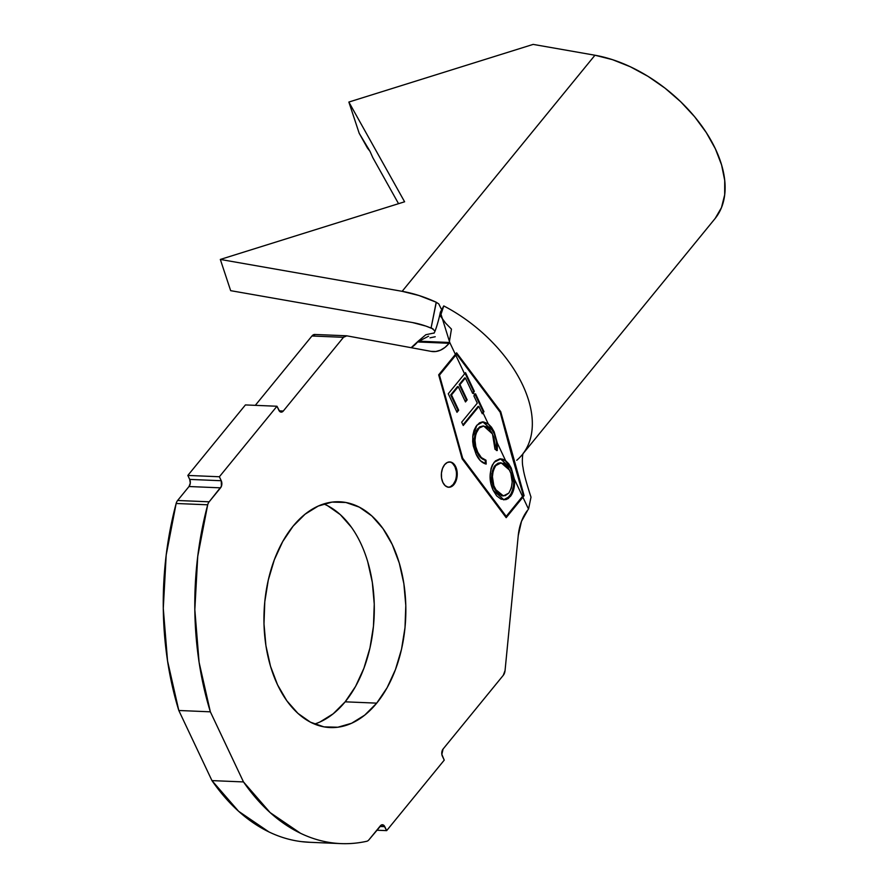 <?xml version="1.0" encoding="UTF-8"?>
<svg xmlns="http://www.w3.org/2000/svg" width="888" height="888" viewBox="0 0 888 888"><rect width="100%" height="100%" fill="white"/><g stroke="black" fill="none" stroke-linecap="round" stroke-linejoin="round"><path stroke-width="1.33" d="M448.373 487.223A12.665 7.948 92.4 0 0 453.191 484.482L453.979 484.515A12.665 7.948 -87.6 0 1 448.762 487.246A12.665 7.948 -87.6 0 1 441.658 478.599A12.665 7.948 -87.6 0 1 444.611 464.679L442.502 468.442L441.436 473.149L441.558 478.066L442.868 482.462L445.154 485.658L448.063 487.168L451.171 486.768L453.979 484.515L456.088 480.741L457.154 476.046L457.031 471.117L455.722 466.722L453.435 463.525L450.527 462.015L447.419 462.415L444.611 464.679A12.665 7.948 -87.6 0 1 449.828 461.938A12.665 7.948 -87.6 0 1 456.932 470.585A12.665 7.948 -87.6 0 1 453.979 484.515L453.191 484.482A12.665 7.948 92.4 0 0 456.199 470.84A12.665 7.948 92.4 0 0 449.417 461.938M320.046 721.944L333.178 713.808L345.166 701.82L376.712 703.141A112.998 70.862 -87.6 0 1 330.158 727.561A112.998 70.862 -87.6 0 1 266.733 650.427A112.998 70.862 -87.6 0 1 293.073 526.196L282.695 541.591L274.325 559.795L268.276 580.108L264.791 601.742L263.991 623.875L265.923 645.665L270.507 666.255L277.567 684.859L286.824 700.776L297.935 713.375L310.467 722.188L323.931 726.861L337.817 727.228L351.593 723.265L364.724 715.129L376.712 703.141L387.101 687.745L395.471 669.541L401.52 649.228L405.006 627.594L405.794 605.45L403.862 583.671L399.278 563.081L392.23 544.477L382.961 528.56L371.861 515.961L359.329 507.148L345.865 502.475L331.979 502.109L318.204 506.071L305.061 514.208L293.073 526.196A112.998 70.862 -87.6 0 1 339.627 501.776A112.998 70.862 -87.6 0 1 403.063 578.909A112.998 70.862 -87.6 0 1 376.712 703.141L345.166 701.82A112.998 70.862 92.4 0 0 373.293 589.821A112.998 70.862 92.4 0 0 323.743 503.951M511.299 453.801L523.354 495.349L506.227 516.372L461.96 458.186L462.67 458.208L439.46 375.147L455.766 355.189L464.579 373.848L448.262 393.761L456.998 412.31L458.696 410.234L451.493 394.938L458.275 386.657L465.479 401.953L467.177 399.889L459.973 384.593L465.379 377.999L472.649 393.44L473.404 392.507L474.569 394.982L473.859 395.848L477.3 403.141L461.682 422.177L463.247 425.507L478.854 406.471L482.284 413.741L483.017 412.842L488.2 423.809L482.462 421.889L479.531 422.832L476.068 426.307L474.037 430.347L472.882 435.153L472.671 441.491L473.293 445.998L476.035 454.034L480.441 460.739L486.18 464.069L486.002 460.228L481.352 457.586L477.766 452.247L475.79 446.675L475.002 440.348L475.779 433.943L479.354 427.761L482.684 426.074L486.113 426.651L489.011 428.782L491.73 432.478L493.839 437.362L495.182 445.154L494.993 449.261L497.247 450.56L497.358 443.179L505.605 460.639L502.775 459.174L499.778 458.885L495.426 460.894L492.341 465.023L491.053 468.431L490.098 476.112L490.931 483.738L493.251 490.454L496.658 495.859L501.021 499.134L505.871 499.644L508.258 498.523L511.699 494.616L513.93 488.678L514.374 479.176L522.521 496.425L506.227 516.372L462.67 458.208L439.46 375.147L456.599 354.112L500.188 412.287L511.299 453.801L500.188 412.287L456.599 354.112L455.766 355.189L464.579 373.848L465.523 372.66L474.336 391.353L473.404 392.507L474.569 394.982L475.535 393.795L483.971 411.688L483.017 412.842L488.2 423.809L491.497 427.217L494.172 431.823L497.358 443.179L505.605 460.639L508.713 463.758L511.255 468.031L514.374 479.176L522.521 496.425L523.354 495.349L518.981 480.43M435.02 331.046L431.146 327.661L436.308 302.275M368.231 148.174L367.443 148.041L359.196 133.278L348.862 102.053L404.606 201.787L220.324 259.44L230.658 290.665L412.487 322.544A76.002 45.388 39.2 0 1 433.089 328.937L425.929 326.096L412.487 322.544L230.658 290.665L220.324 259.44L402.153 291.32L220.324 259.44L404.606 201.787L348.862 102.053L359.196 133.278L369.985 151.293L372.794 157.609L369.985 151.293L367.443 148.041L368.231 148.174M398.546 203.685L372.794 157.609L398.546 203.685M434.143 332.978L425.84 334.721L418.215 341.17L449.761 342.491L440.359 312.21L443.756 305.927A116.539 69.597 39.2 0 1 523.065 453.624A116.539 69.597 -140.8 0 0 443.756 305.927L440.426 316.039L445.709 323.243L451.459 329.115L449.117 343.29A38.506 24.154 -87.6 0 1 433.244 351.615A38.506 24.154 -87.6 0 1 431.124 351.371L346.808 335.831L431.124 351.371L435.853 351.493L440.548 350.15L445.032 347.375L449.117 343.29L417.571 341.958A38.506 24.154 92.4 0 1 411.155 347.685L418.215 341.17L449.761 342.491L449.117 343.29L417.571 341.958L428.582 336.208M527.872 509.912L521.489 521.356L518.237 535.653L505.05 670.584L518.237 535.653A38.506 24.154 -87.6 0 1 527.872 509.912M443.068 749.05L503.274 675.324L443.068 749.05L441.847 754.4L444.244 760.128L442.368 756.165A5.062 3.175 -87.6 0 1 443.068 749.05M376.767 830.225L386.657 830.635L444.244 760.128L386.657 830.635L376.767 830.225M379.831 826.462L384.781 826.673L386.657 830.635L383.871 825.396L381.463 824.952L368.931 839.815L380.341 825.851A5.062 3.175 -87.6 0 1 382.428 824.752A5.062 3.175 -87.6 0 1 384.781 826.673L379.831 826.462M340.903 843.6A249.295 156.344 -87.6 0 0 366.744 841.28A7.093 4.451 -87.6 0 0 368.931 839.815A7.093 4.451 -87.6 0 1 366.744 841.28C355.555 843.767 344.378 844.322 333.211 842.978C322.044 841.624 311.144 838.383 300.51 833.266L270.141 812.598L243.49 781.928L211.954 780.608A249.295 156.344 92.4 0 0 309.357 842.279L340.903 843.6A249.295 156.344 -87.6 0 1 243.49 781.928L211.954 780.608L178.81 710.489L210.356 711.821L243.49 781.928L210.356 711.821A249.295 156.344 -87.6 0 1 207.692 504.806L176.146 503.485A249.295 156.344 92.4 0 0 178.81 710.489L210.356 711.821L199.09 662.304L194.827 609.69L197.735 556.376L207.692 504.806A7.093 4.451 -87.6 0 1 209.157 501.809L177.611 500.488L189.011 486.524L220.557 487.845L209.157 501.809L221.401 486.335L221.256 480.73L189.71 479.409L187.834 475.435L219.38 476.756L221.256 480.73L219.38 476.756L187.834 475.435L245.421 404.928L276.967 406.249L219.38 476.756L276.967 406.249L245.421 404.928L187.834 475.435L189.71 479.409L221.256 480.73A5.062 3.175 -87.6 0 1 220.557 487.845L189.011 486.524L190.287 483.128L189.71 479.409A5.062 3.175 92.4 0 1 189.011 486.524L177.611 500.488A7.093 4.451 92.4 0 0 176.146 503.485A7.093 4.451 -87.6 0 1 177.611 500.488L209.157 501.809A7.093 4.451 -87.6 0 0 207.692 504.806L176.146 503.485L166.189 555.044L163.281 608.369L167.554 660.983L178.81 710.489L211.954 780.608L238.595 811.277L268.964 831.945C279.598 837.062 290.498 840.303 301.665 841.646L310.034 842.301M278.843 410.223L276.967 406.249L279.753 411.499L282.162 411.943L283.283 411.033L279.209 410.867L283.283 411.033L343.49 337.318L283.283 411.033A5.062 3.175 -87.6 0 1 281.196 412.132A5.062 3.175 -87.6 0 1 278.843 410.223M346.42 335.786A7.093 4.451 -87.6 0 0 343.49 337.318L311.943 335.997L255.311 405.339L311.943 335.997L343.49 337.318L346.808 335.831A7.093 4.451 -87.6 0 0 346.42 335.786L314.874 334.465A7.093 4.451 92.4 0 0 311.943 335.997L315.262 334.51A7.093 4.451 92.4 0 0 314.874 334.465M314.507 724.064A112.998 70.862 92.4 0 0 345.166 701.82L355.555 686.424L363.925 668.22L369.974 647.907L373.46 626.273L374.248 604.129L372.316 582.35L367.732 561.76M351.415 527.239L340.315 514.64L327.783 505.827M528.527 509.113L522.899 497.213L524.098 495.637L523.398 495.604L524.098 495.637L500.71 411.644L499.922 411.61L500.71 411.644L456.587 352.814L455.389 354.39L456.587 352.814L500.71 411.644L524.098 495.637L506.182 517.671L462.149 458.852L438.672 374.858L455.389 354.39L449.761 342.491L455.389 354.39L438.672 374.858L462.149 458.852L506.182 517.671L522.899 497.213L528.527 509.113L531.002 497.147C526.229 482.428 523.587 472.583 523.065 467.621C521.711 462.515 522.61 453.357 523.21 453.246M505.05 670.584L503.274 675.324A7.093 4.451 -87.6 0 0 505.05 670.584M429.992 337.829L435.22 336.752M431.146 327.661L436.197 302.22L418.981 295.515L402.153 291.32A116.539 69.597 39.2 0 1 436.197 302.22L438.794 303.94L441.17 308.78M522.133 454.8A116.539 69.597 39.2 0 1 516.727 460.295M715.184 218.415L721.478 207.603L724.686 194.816L724.719 180.442L721.589 164.935L715.373 148.807L706.271 132.556L694.594 116.694L680.685 101.732L665.001 88.145L648.04 76.368L630.336 66.767L612.454 59.651L594.96 55.234L402.153 291.32L594.96 55.234L533.144 44.4L348.862 102.053L533.144 44.4L594.96 55.234A116.539 69.597 -140.8 0 1 700.921 124.797A116.539 69.597 -140.8 0 1 714.94 218.726L523.032 453.69M499.922 411.61L456.254 353.28L499.922 411.61M523.398 495.604L505.794 517.16L523.398 495.604M522.422 492.13L502.719 421.6L522.422 492.13M438.728 375.047L455.844 354.09L438.728 375.047M505.439 516.35L462.004 458.33L505.439 516.35L506.227 516.372L505.439 516.35M439.46 375.147L438.75 375.113L439.46 375.147M456.599 354.112L455.844 354.09L456.599 354.112M450.383 486.735L453.191 484.482L455.3 480.719M456.243 471.084L454.934 466.688L452.647 463.492M464.579 373.848L448.262 393.761L456.998 412.31L458.696 410.234L451.493 394.938L458.275 386.657L465.479 401.953L467.177 399.889L459.973 384.593L465.379 377.999L472.649 393.44L474.336 391.353L465.523 372.66L464.579 373.848M465.057 373.26L473.559 391.319L474.336 391.353L472.349 392.807L473.559 391.319L465.057 373.26M464.591 377.966L465.379 377.999L464.591 377.966L459.185 384.56L459.973 384.593L459.185 384.56L466.389 399.855L467.177 399.889L465.19 401.321L466.389 399.855L459.185 384.56L464.591 377.966M457.487 386.624L458.275 386.657L457.487 386.624L450.704 394.905L451.493 394.938L450.704 394.905L457.908 410.201L458.696 410.234L456.698 411.677L457.908 410.201L450.704 394.905L457.487 386.624M473.859 395.848L477.3 403.141L461.682 422.177L463.247 425.507L478.854 406.471L482.284 413.741L483.971 411.688L475.535 393.795L473.859 395.848M475.047 394.394L483.183 411.655L483.971 411.688L481.984 413.109L483.183 411.655L475.047 394.394M478.066 406.438L478.854 406.471L478.066 406.438L462.948 424.875L478.066 406.438M483.294 426.018L477.578 428.771L483.716 426.018L492.485 433.955L494.993 449.261L497.247 450.56L497.358 443.179L494.172 431.823L493.384 431.79C496.115 437.273 497.147 443.523 496.459 450.527L496.525 442.779M477.766 452.247C473.903 444.111 474.103 436.308 478.366 428.804L477.578 428.771C473.315 436.274 473.115 444.078 476.978 452.214L477.766 452.247L476.978 452.214C479.021 456.654 481.762 459.318 485.214 460.195L486.002 460.228C482.55 459.351 479.809 456.687 477.766 452.247M482.783 421.878L494.172 431.823L488.2 423.809L483.183 421.878L476.9 425.186L472.694 436.841L476.035 454.034C478.532 459.64 481.906 462.992 486.18 464.069L486.002 460.228L485.214 460.195L485.392 463.891L485.214 460.195L480.563 457.553M496.226 440.703L494.272 433.832L489.976 426.24M487.479 423.831L485.558 422.666M484.182 422.155L482.761 421.878M478.688 455.267L477.755 453.735M476.978 452.214L474.392 443.201M474.214 440.315L475.102 433.522M476.079 431.08L479.62 426.906L483.061 425.996M505.605 460.639L500.888 458.852L494.139 462.248C489.044 471.239 488.744 480.652 493.251 490.454L503.973 499.833L510.4 496.481C513.752 491.852 515.084 486.091 514.374 479.176L511.255 468.031L510.5 467.998L511.255 468.031M500.466 458.841L510.5 467.998C515.107 477.899 514.807 487.379 509.612 496.448L503.596 499.811M513.73 482.473L511.832 471.239L508.913 465.112L505.805 461.394M504.75 460.55L502.264 459.24M503.563 499.811L505.672 499.433M506.993 498.801L511.588 493.328M512.465 491.153L513.564 485.858M502.708 495.893L501.598 495.748M499.278 494.749L494.616 489.31M500.754 462.826L494.949 465.612C490.809 472.782 490.52 480.341 494.094 488.267L494.882 488.3C491.308 480.375 491.597 472.816 495.737 465.645L501.165 462.826L509.668 470.252C513.264 478.266 512.986 485.891 508.813 493.106L503.407 495.915L494.094 488.267L492.252 482.85M491.641 477.788L491.852 473.459M492.23 471.373L494.183 466.644M494.949 465.612L498.046 463.192L500.521 462.803M494.094 488.267L502.985 495.893M508.813 493.106L505.139 495.715L501.187 495.393L497.213 492.13L493.828 485.703L492.418 476.734L493.229 470.573L495.737 465.645L498.834 463.225L503.33 463.325L505.172 464.413L508.38 467.921L510.844 473.271L512.165 481.929L511.344 488.134L508.813 493.106M449.039 461.904L449.828 461.938M433.844 333.222C434.532 333.777 438.672 320.979 440.359 312.21M447.974 487.223L448.762 487.246M483.716 426.018L482.928 425.985M500.888 458.852L500.099 458.819M503.407 495.915L502.619 495.881M501.165 462.826L500.366 462.792"/></g></svg>
